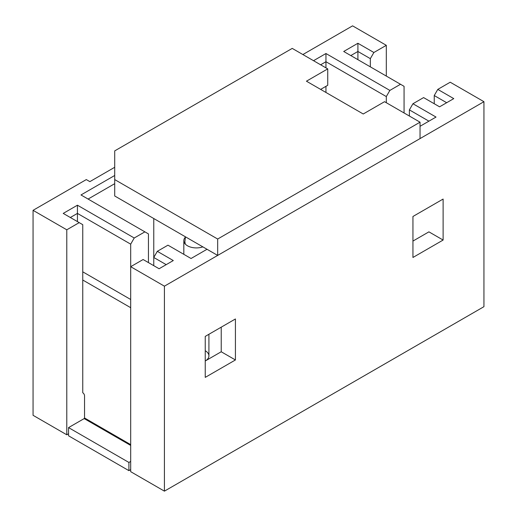 <?xml version="1.0" encoding="UTF-8"?>
<svg xmlns="http://www.w3.org/2000/svg" width="517" height="517" viewBox="0 0 517 517"><rect width="100%" height="100%" fill="white"/><g stroke="black" fill="none" stroke-linecap="round" stroke-linejoin="round"><path stroke-width="0.78" d="M302.878 54.544L352.581 25.85L386.309 45.322L373.888 52.495L370.334 58.647L357.906 51.474L350.81 55.571M114.709 167.282L89.861 181.635L86.307 179.58L33.056 210.329L33.056 415.306L66.783 434.784L68.554 433.757M205.243 350.739A12.55 7.244 180 0 1 208.92 355.864A12.55 7.244 180 0 1 205.327 360.944M164.419 491.15L483.944 306.671L483.944 101.694L164.419 286.172L164.419 491.15L130.691 471.678L130.691 266.694L143.112 259.521L159.094 268.75L173.292 260.549L157.317 251.327L167.967 245.174L191.044 258.5L207.02 249.272M386.309 102.715L386.309 96.569L325.956 61.723L320.63 64.793M325.956 92.465L325.956 86.32M325.956 67.869L325.956 53.522L389.863 90.417L400.513 84.271L343.708 51.474L357.906 43.273L373.888 52.495M412.941 241.077L428.916 231.855L443.114 240.05L443.114 199.058L412.941 216.481L412.941 257.472L443.114 240.05M428.916 121.165L409.386 109.888L409.386 116.041M148.437 262.597L148.437 233.904L80.982 194.954L114.709 175.483M205.243 336.393L205.243 377.384L235.422 359.961L235.422 318.97L205.243 336.393M446.669 102.715L434.241 95.542L437.789 89.396L450.217 82.216L483.944 101.694M437.789 89.396L453.771 98.618L439.566 106.819L423.591 97.59L412.941 103.743L436.018 117.062L420.043 126.29M130.691 469.63L128.914 470.651L68.554 435.805L68.554 427.604L84.181 418.589L84.536 417.975L84.536 395.835A2.507 1.448 -120 0 0 82.759 392.758L82.759 224.675L63.229 213.405L77.434 205.204L134.239 238.001L130.691 244.153L130.691 266.694L164.419 286.172M33.056 210.329L66.783 229.8L79.211 222.627M134.239 238.001L144.889 231.849M313.528 60.696L325.956 53.522M404.061 112.965L404.061 86.32L400.513 84.271M386.309 76.07L386.309 45.322M166.19 264.646L153.762 257.472L157.317 251.327M153.762 265.673L153.762 218.529M130.691 244.153L77.434 213.405L70.331 217.502M77.434 221.606L77.434 205.204M66.783 434.784L66.783 229.8M221.224 327.164L221.224 351.767L205.243 360.989M114.709 183.684L88.084 199.058M221.224 351.767L235.422 359.961M434.241 103.743L434.241 95.542M370.334 66.848L370.334 58.647M357.906 59.668L357.906 43.273M412.941 103.743L409.386 109.888M386.309 96.569L389.863 90.417M327.733 68.897L306.432 81.195L363.238 113.992L384.538 101.694L420.043 122.186L217.67 239.028L114.709 179.58L114.709 150.886L292.228 48.398L327.733 68.897L327.733 85.292L320.63 89.396M420.043 122.186L420.043 138.588L217.67 255.424L114.709 195.982L114.709 179.58M217.67 239.028L217.67 255.424M82.759 280.02L130.691 307.693M82.759 271.826L130.691 299.492M130.691 461.429L128.914 462.45L68.554 427.604M128.914 470.651L128.914 462.45M202.858 246.868A12.55 7.244 180 0 1 190.198 246.977A12.55 7.244 180 0 1 183.819 240.663A12.55 7.244 180 0 1 185.332 237.213M130.691 444.62L84.536 417.975M84.181 418.589L130.691 445.441M183.819 240.663L183.819 254.325M208.92 334.266L208.92 355.864M185.332 244.121L184.879 241.84L185.461 236.825"/></g></svg>
